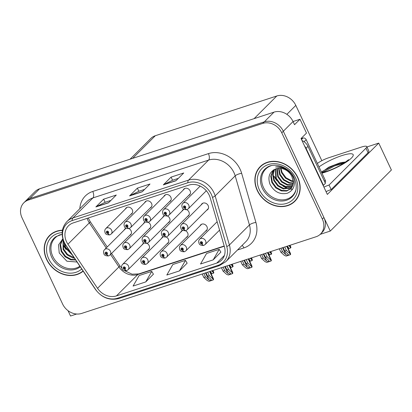 <?xml version="1.0" encoding="UTF-8"?>
<svg xmlns="http://www.w3.org/2000/svg" width="412" height="412" viewBox="0 0 412 412"><rect width="100%" height="100%" fill="white"/><g stroke="black" fill="none" stroke-linecap="round" stroke-linejoin="round"><path stroke-width="0.62" d="M186.157 237.6A4.084 3.44 -135 0 0 187.182 236.936A4.084 3.44 -135 0 0 187.671 232.94A4.084 3.44 -135 0 0 185.513 230.725A2.554 1.241 74.7 0 0 185.668 230.658M205.428 231.297A4.084 3.44 -135 0 0 206.458 230.632A4.084 3.44 -135 0 0 206.942 226.636A4.084 3.44 -135 0 0 200.685 224.849A4.084 3.44 -135 0 0 200.016 225.879M166.886 243.904A4.084 3.44 -135 0 0 167.911 243.24A4.084 3.44 -135 0 0 168.4 239.243A4.084 3.44 -135 0 0 166.237 237.029A2.554 1.241 74.7 0 0 166.397 236.962M168.106 222.871A4.084 3.44 -135 0 0 169.131 222.202A4.084 3.44 -135 0 0 169.62 218.211A4.084 3.44 -135 0 0 167.463 215.996A2.554 1.241 74.7 0 0 167.617 215.929M187.378 216.568A4.084 3.44 -135 0 0 188.408 215.898A4.084 3.44 -135 0 0 188.892 211.907A4.084 3.44 -135 0 0 186.734 209.693A2.554 1.241 74.7 0 0 186.888 209.626M206.649 210.264A4.084 3.44 -135 0 0 207.679 209.595A4.084 3.44 -135 0 0 208.163 205.603A4.084 3.44 -135 0 0 201.906 203.816A4.084 3.44 -135 0 0 201.236 204.841M148.835 229.175A4.084 3.44 -135 0 0 149.86 228.506A4.084 3.44 -135 0 0 150.349 224.514A4.084 3.44 -135 0 0 148.186 222.3A2.554 1.241 74.7 0 0 148.346 222.233M150.056 208.137A4.084 3.44 -135 0 0 151.08 207.473A4.084 3.44 -135 0 0 151.57 203.482A4.084 3.44 -135 0 0 145.307 201.695A4.084 3.44 -135 0 0 144.643 202.719M169.327 201.834A4.084 3.44 -135 0 0 170.357 201.169A4.084 3.44 -135 0 0 170.841 197.178A4.084 3.44 -135 0 0 164.584 195.391A4.084 3.44 -135 0 0 163.914 196.416M188.598 195.53A4.084 3.44 -135 0 0 189.628 194.866A4.084 3.44 -135 0 0 190.112 190.874A4.084 3.44 -135 0 0 183.855 189.087A4.084 3.44 -135 0 0 183.185 190.112M147.614 250.208A4.084 3.44 -135 0 0 148.639 249.543A4.084 3.44 -135 0 0 149.123 245.547A4.084 3.44 -135 0 0 146.966 243.332M129.564 235.479A4.084 3.44 -135 0 0 130.589 234.809A4.084 3.44 -135 0 0 131.073 230.818A4.084 3.44 -135 0 0 128.915 228.603M130.784 214.441A4.084 3.44 -135 0 0 131.809 213.777A4.084 3.44 -135 0 0 132.298 209.785A4.084 3.44 -135 0 0 126.036 207.998A4.084 3.44 -135 0 0 125.372 209.023M367.097 147.305L367.689 146.708L378.736 143.098L327.349 194.423L301.043 138.52L306.492 133.076L299.988 119.253L294.539 124.697L293.05 121.54A15.316 12.906 -135 0 0 274.031 112.126L39.578 188.809A15.316 12.906 -135 0 0 35.128 191.523L25.395 201.241A15.316 12.906 -135 0 1 29.849 198.532A15.316 12.906 -135 0 0 25.395 201.241L23.839 202.797A15.316 12.906 -135 0 0 22.021 217.773L62.603 304.02A15.316 12.906 -135 0 0 81.627 313.434L316.076 236.745A15.316 12.906 -135 0 0 320.531 234.037A15.316 12.906 -135 0 0 322.349 219.066L281.762 132.813A15.316 12.906 -135 0 0 262.743 123.404L28.289 200.088A15.316 12.906 -135 0 0 23.839 202.797M293.045 121.525L299.988 119.253M68.016 310.658L70.54 316.014L76.653 314.016M262.743 123.404L264.298 121.849L29.849 198.532L264.298 121.849A15.316 12.906 -135 0 1 283.322 131.258A15.316 12.906 -135 0 0 264.298 121.849L274.031 112.126M378.736 143.098L391.4 170.012L330.28 231.055L283.322 131.258L323.904 217.51A15.316 12.906 -135 0 1 322.086 232.481L320.531 234.037M320.201 234.356L330.28 231.055M182.737 230.39A4.084 3.44 -135 0 0 181.409 231.153A4.084 3.44 -135 0 0 180.744 232.183M163.461 236.694A4.084 3.44 -135 0 0 162.137 237.456A4.084 3.44 -135 0 0 161.473 238.486M164.687 215.661A4.084 3.44 -135 0 0 163.358 216.424A4.084 3.44 -135 0 0 162.694 217.448M183.958 209.358A4.084 3.44 -135 0 0 182.634 210.12A4.084 3.44 -135 0 0 181.965 211.145M145.41 221.965A4.084 3.44 -135 0 0 144.087 222.727A4.084 3.44 -135 0 0 143.422 223.752M144.19 242.998A4.084 3.44 -135 0 0 142.866 243.76A4.084 3.44 -135 0 0 142.202 244.79M126.139 228.269A4.084 3.44 -135 0 0 124.815 229.031A4.084 3.44 -135 0 0 124.151 230.056M130.043 159.223L150.864 138.432A15.316 12.906 45 0 1 155.314 135.723L276.797 95.986A15.316 12.906 45 0 1 295.816 105.395L321.834 160.69M62.433 230.215A24.509 20.646 -135 0 0 49.528 235.53A24.509 20.646 -135 0 0 46.613 259.488A24.509 20.646 -135 0 0 83.167 271.137M257.289 190.581A24.509 20.646 -135 0 0 294.843 201.303A24.509 20.646 -135 0 0 297.758 177.345A24.509 20.646 -135 0 0 260.204 166.623A24.509 20.646 -135 0 0 257.289 190.581M294.003 201.746A24.509 20.646 -135 0 0 295.6 200.5M66.538 241.772A16.341 13.766 45 0 1 68.485 225.802A16.341 13.766 45 0 1 73.228 222.913L188.897 185.081A16.341 13.766 45 0 1 210.161 197.693L224.422 246.803A16.341 13.766 45 0 1 221.502 260.204A16.341 13.766 45 0 1 216.753 263.093L116.431 295.904A16.341 13.766 45 0 1 97.526 288.307L67.928 244.218A16.341 13.766 45 0 1 66.538 241.772M64.375 242.483A18.962 15.975 -135 0 0 65.982 245.315L95.579 289.409A18.962 15.975 -135 0 0 117.523 298.226L217.845 265.41A18.962 15.975 -135 0 0 226.744 246.51L212.484 197.4A18.962 15.975 -135 0 0 187.805 182.758L72.136 220.59A18.962 15.975 -135 0 0 64.375 242.483M175.95 180.755L183.731 172.978L171.088 177.114L163.301 184.89L175.95 180.755M178.345 178.355L172.515 180.265L163.6 184.674A4.084 2.024 71.9 0 0 163.301 184.89M172.561 180.25L171.088 177.114M108.505 202.812L116.287 195.036L103.644 199.171L95.857 206.948L108.505 202.812M110.9 200.417L105.07 202.323L96.156 206.731A4.084 2.024 71.9 0 0 95.857 206.948M105.122 202.307L103.644 199.171M142.228 191.781L150.009 184.004L137.366 188.14L129.579 195.916L142.228 191.781M144.622 189.386L138.792 191.297L129.878 195.705A4.084 2.024 71.9 0 0 129.579 195.916M138.839 191.276L137.366 188.14M145.735 281.926L151.77 271.405L139.122 275.54L133.086 286.062L145.735 281.926L153.413 274.186M213.179 259.869L219.215 249.342L206.567 253.478L200.531 264.004L213.179 259.869L220.858 252.123M179.457 270.9L185.493 260.374L172.844 264.509L166.808 275.036L179.457 270.9L187.136 263.155M185.493 260.374L187.161 263.201M151.77 271.405L153.439 274.227M219.215 249.342L220.883 252.17M261.007 165.871A24.509 20.646 -135 0 0 259.761 167.463M50.326 234.778A24.509 20.646 -135 0 0 49.08 236.37M205.979 272.759L207.597 276.2L211.32 279.748L211.026 280.598L208.73 279.82L205.49 276.89L203.806 277.441L207.293 280.598L209.069 281.303L213.086 279.99L212.968 278.61L213.612 279.465L213.086 279.99M143.896 243.095L122.611 264.355A3.832 3.224 45 0 1 128.477 266.028A3.832 3.224 45 0 1 128.024 269.772L126.803 270.56A2.554 1.288 -110.9 0 1 124.918 269.149A1.277 1.076 -135 0 0 123.811 266.909A1.277 1.076 -135 0 0 124.826 269.18L124.537 268.495A0.51 0.433 45 0 1 123.981 267.676A0.51 0.433 45 0 1 124.702 268.397A0.51 0.433 45 0 1 124.573 268.48L124.918 269.149M124.8 268.233L124.537 268.495M124.826 269.18A2.554 1.241 74.7 0 0 126.474 270.669A2.554 1.241 74.7 0 0 126.633 270.602M207.663 272.208L209.286 275.649L212.772 278.8M209.986 271.446L213.421 278.749L212.968 278.61L209.651 271.559M202.184 274.001L203.806 277.441M203.873 273.45L205.49 276.89M207.597 276.2L209.286 275.649M210.022 271.436L211.572 273.022L211.145 273.908M125.845 228.366L104.56 249.626A3.832 3.224 45 0 1 110.426 251.299A3.832 3.224 45 0 1 109.973 255.043L108.753 255.831A2.554 1.288 -110.9 0 1 106.868 254.42A1.277 1.076 -135 0 0 105.76 252.175A1.277 1.076 -135 0 0 106.775 254.451L106.487 253.761A0.51 0.433 45 0 1 105.93 252.942A0.51 0.433 45 0 1 106.651 253.668A0.51 0.433 45 0 1 106.523 253.751L106.868 254.42M106.749 253.498L106.487 253.761M106.775 254.451A2.554 1.241 74.7 0 0 108.423 255.94A2.554 1.241 74.7 0 0 108.583 255.873M213.025 272.08L213.22 271.884L213.864 272.744L213.339 273.264L213.025 272.08L211.706 270.885M212.947 270.478L213.673 272.028L213.22 271.884L212.607 270.591M211.176 273.975L213.339 273.264M127.066 207.329L105.781 228.588A3.832 3.224 45 0 1 111.647 230.267A3.832 3.224 45 0 1 111.194 234.011L109.973 234.799A2.554 1.288 -110.9 0 1 108.088 233.383A1.277 1.076 -135 0 0 106.981 231.142A1.277 1.076 -135 0 0 107.995 233.413L107.707 232.728A0.51 0.433 45 0 1 107.151 231.91A0.51 0.433 45 0 1 107.872 232.631A0.51 0.433 45 0 1 107.743 232.718L108.088 233.383M107.97 232.466L107.707 232.728M107.995 233.413A2.554 1.241 74.7 0 0 109.649 234.907A2.554 1.241 74.7 0 0 109.803 234.84M225.251 266.456L226.873 269.896L230.596 273.444L230.298 274.294L228.001 273.517L224.761 270.586L223.077 271.137L226.564 274.294L228.341 275L232.363 273.686L232.239 272.306L232.883 273.161L232.363 273.686M163.167 236.792L141.882 258.051A3.832 3.224 45 0 1 147.748 259.725A3.832 3.224 45 0 1 147.295 263.469L146.075 264.257A2.554 1.288 -110.9 0 1 144.19 262.846A1.277 1.076 -135 0 0 143.082 260.605A1.277 1.076 -135 0 0 144.097 262.877L143.809 262.192A0.51 0.433 45 0 1 143.252 261.373A0.51 0.433 45 0 1 143.973 262.094A0.51 0.433 45 0 1 143.845 262.176L144.19 262.846M144.071 261.929L143.809 262.192M144.097 262.877A2.554 1.241 74.7 0 0 145.75 264.365A2.554 1.241 74.7 0 0 145.905 264.298M226.94 265.905L228.557 269.345L232.044 272.502M229.257 265.143L232.698 272.445L232.239 272.306L228.923 265.256M221.46 267.697L223.077 271.137M223.144 267.146L224.761 270.586M226.873 269.896L228.557 269.345M244.522 260.152L246.144 263.592L249.868 267.141L249.574 267.991L247.272 267.213L244.033 264.283L242.349 264.834L245.835 267.991L247.612 268.696L251.634 267.383L251.511 266.003L252.154 266.858L251.634 267.383M182.439 230.488L161.154 251.747A3.832 3.224 45 0 1 167.02 253.421A3.832 3.224 45 0 1 166.566 257.165L165.346 257.953A2.554 1.288 -110.9 0 1 163.461 256.542A1.277 1.076 -135 0 0 162.354 254.302A1.277 1.076 -135 0 0 163.373 256.573L163.08 255.888A0.51 0.433 45 0 1 162.524 255.069A0.51 0.433 45 0 1 163.25 255.79A0.51 0.433 45 0 1 163.116 255.873L163.461 256.542M163.343 255.625L163.08 255.888M163.373 256.573A2.554 1.241 74.7 0 0 165.021 258.061A2.554 1.241 74.7 0 0 165.176 257.994M246.211 259.601L247.828 263.041L251.315 266.198M248.529 258.839L251.969 266.142L251.511 266.003L248.194 258.952M240.732 261.393L242.349 264.834M242.416 260.842L244.033 264.283M246.144 263.592L247.828 263.041M263.793 253.849L265.416 257.289L269.139 260.837L268.845 261.687L266.543 260.909L263.309 257.979L261.62 258.53L265.107 261.687L266.883 262.392L270.905 261.079L270.782 259.699L271.426 260.554L270.905 261.079M201.71 224.185L180.425 245.444A3.832 3.224 45 0 1 186.296 247.118A3.832 3.224 45 0 1 185.838 250.862L184.622 251.65A2.554 1.288 -110.9 0 1 182.737 250.238A1.277 1.076 -135 0 0 181.63 247.998A1.277 1.076 -135 0 0 182.645 250.269L182.351 249.584A0.51 0.433 45 0 1 181.8 248.766A0.51 0.433 45 0 1 182.521 249.487A0.51 0.433 45 0 1 182.387 249.569L182.737 250.238M182.614 249.322L182.351 249.584M182.645 250.269A2.554 1.241 74.7 0 0 184.293 251.758A2.554 1.241 74.7 0 0 184.447 251.691M265.483 253.298L267.1 256.738L270.591 259.895M267.805 252.535L271.24 259.838L270.782 259.699L267.465 252.649M260.003 255.09L261.62 258.53M261.687 254.539L263.309 257.979M265.416 257.289L267.1 256.738M283.07 247.545L284.687 250.985L288.41 254.534L288.117 255.383L285.815 254.606L282.581 251.675L280.891 252.226L284.383 255.383L286.16 256.089L290.177 254.776L290.053 253.395L290.697 254.25L290.177 254.776M217.134 221.723L199.696 239.14A3.832 3.224 45 0 1 205.567 240.814A3.832 3.224 45 0 1 205.109 244.558L203.894 245.346A2.554 1.288 -110.9 0 1 202.009 243.935A1.277 1.076 -135 0 0 200.902 241.695A1.277 1.076 -135 0 0 201.916 243.966L201.623 243.281A0.51 0.433 45 0 1 201.071 242.462A0.51 0.433 45 0 1 201.792 243.183A0.51 0.433 45 0 1 201.664 243.265L202.009 243.935M201.89 243.018L201.623 243.281M201.916 243.966A2.554 1.241 74.7 0 0 203.564 245.454A2.554 1.241 74.7 0 0 203.719 245.387M284.754 246.994L286.371 250.434L289.863 253.591M287.076 246.232L290.512 253.535L290.053 253.395L286.737 246.345M279.274 248.786L280.891 252.226M280.958 248.235L282.581 251.675M284.687 250.985L286.371 250.434M229.293 265.132L230.844 266.719L230.416 267.604M145.117 222.063L123.832 243.322A3.832 3.224 45 0 1 129.698 244.996A3.832 3.224 45 0 1 129.244 248.74L128.024 249.528A2.554 1.288 -110.9 0 1 126.139 248.117A1.277 1.076 -135 0 0 125.032 245.871A1.277 1.076 -135 0 0 126.046 248.148L125.758 247.458A0.51 0.433 45 0 1 125.202 246.639A0.51 0.433 45 0 1 125.923 247.365A0.51 0.433 45 0 1 125.794 247.447L126.139 248.117M126.02 247.195L125.758 247.458M126.046 248.148A2.554 1.241 74.7 0 0 127.699 249.636A2.554 1.241 74.7 0 0 127.854 249.569M232.296 265.776L232.492 265.58L233.135 266.44L232.615 266.961L232.296 265.776L230.977 264.581M232.219 264.174L232.945 265.725L232.492 265.58L231.884 264.288M230.447 267.671L232.615 266.961M248.565 258.829L250.12 260.415L249.687 261.301M164.388 215.759L143.103 237.018A3.832 3.224 45 0 1 148.969 238.692A3.832 3.224 45 0 1 148.516 242.436L147.295 243.224A2.554 1.288 -110.9 0 1 145.41 241.813A1.277 1.076 -135 0 0 144.303 239.568A1.277 1.076 -135 0 0 145.323 241.844L145.029 241.154A0.51 0.433 45 0 1 144.473 240.335A0.51 0.433 45 0 1 145.199 241.061A0.51 0.433 45 0 1 145.065 241.144L145.41 241.813M145.292 240.891L145.029 241.154M145.323 241.844A2.554 1.241 74.7 0 0 146.971 243.332A2.554 1.241 74.7 0 0 147.125 243.265M251.567 259.472L251.763 259.277L252.407 260.137L251.887 260.657L251.567 259.472L250.249 258.278M251.49 257.871L252.221 259.421L251.763 259.277L251.155 257.984M249.718 261.368L251.887 260.657M267.836 252.525L269.391 254.111L268.959 254.997M183.659 209.456L162.374 230.715A3.832 3.224 45 0 1 168.24 232.389A3.832 3.224 45 0 1 167.787 236.133L166.572 236.921A2.554 1.288 -110.9 0 1 164.687 235.51A1.277 1.076 -135 0 0 163.574 233.264A1.277 1.076 -135 0 0 164.594 235.54L164.3 234.85A0.51 0.433 45 0 1 163.749 234.031A0.51 0.433 45 0 1 164.47 234.758A0.51 0.433 45 0 1 164.337 234.84L164.687 235.51M164.563 234.588L164.3 234.85M164.594 235.54A2.554 1.241 74.7 0 0 166.242 237.029C163.451 237.003 161.947 236.277 161.715 234.855C161.092 233.171 161.313 231.791 162.374 230.715M270.839 253.169L271.034 252.973L271.678 253.833L271.158 254.353L270.839 253.169L269.52 251.974M270.761 251.567L271.493 253.117L271.034 252.973L270.427 251.68M268.99 255.064L271.158 254.353M287.107 246.222L288.663 247.808L288.235 248.694M202.931 203.152L181.646 224.411A3.832 3.224 45 0 1 187.517 226.085A3.832 3.224 45 0 1 187.058 229.829L185.843 230.617A2.554 1.288 -110.9 0 1 183.958 229.206A1.277 1.076 -135 0 0 182.851 226.96A1.277 1.076 -135 0 0 183.865 229.237L183.572 228.547A0.51 0.433 45 0 1 183.021 227.728A0.51 0.433 45 0 1 183.742 228.454A0.51 0.433 45 0 1 183.613 228.536L183.958 229.206M183.84 228.284L183.572 228.547M183.865 229.237A2.554 1.241 74.7 0 0 185.513 230.725C182.722 230.699 181.218 229.973 180.992 228.552C180.363 226.868 180.585 225.488 181.646 224.411M290.115 246.865L290.306 246.67L290.949 247.53L290.429 248.05L290.115 246.865L288.797 245.67M290.038 245.264L290.764 246.814L290.306 246.67L289.698 245.377M288.261 248.76L290.429 248.05M146.337 201.025L125.052 222.284A3.832 3.224 45 0 1 130.918 223.963A3.832 3.224 45 0 1 130.465 227.707L129.244 228.495A2.554 1.288 -110.9 0 1 127.36 227.079A1.277 1.076 -135 0 0 126.252 224.839A1.277 1.076 -135 0 0 127.272 227.11L126.978 226.425A0.51 0.433 45 0 1 126.422 225.606A0.51 0.433 45 0 1 127.148 226.327A0.51 0.433 45 0 1 127.014 226.415L127.36 227.079M127.241 226.162L126.978 226.425M127.272 227.11A2.554 1.241 74.7 0 0 128.92 228.603A2.554 1.241 74.7 0 0 129.074 228.536M165.609 194.722L144.324 215.981A3.832 3.224 45 0 1 150.189 217.66A3.832 3.224 45 0 1 149.736 221.404L148.521 222.192A2.554 1.288 -110.9 0 1 146.636 220.775A1.277 1.076 -135 0 0 145.524 218.535A1.277 1.076 -135 0 0 146.543 220.806L146.25 220.121A0.51 0.433 45 0 1 145.699 219.302A0.51 0.433 45 0 1 146.42 220.023A0.51 0.433 45 0 1 146.286 220.111L146.636 220.775M146.512 219.859L146.25 220.121M146.543 220.806A2.554 1.241 74.7 0 0 148.191 222.3C145.4 222.269 143.896 221.548 143.664 220.126C143.041 218.442 143.263 217.062 144.324 215.981M184.88 188.418L163.595 209.677A3.832 3.224 45 0 1 169.466 211.356A3.832 3.224 45 0 1 169.008 215.1L167.792 215.888A2.554 1.288 -110.9 0 1 165.907 214.472A1.277 1.076 -135 0 0 164.8 212.232A1.277 1.076 -135 0 0 165.815 214.503L165.521 213.818A0.51 0.433 45 0 1 164.97 212.999A0.51 0.433 45 0 1 165.691 213.72A0.51 0.433 45 0 1 165.562 213.807L165.907 214.472M165.784 213.555L165.521 213.818M165.815 214.503A2.554 1.241 74.7 0 0 167.463 215.996C164.671 215.965 163.167 215.244 162.941 213.823C162.313 212.139 162.534 210.759 163.595 209.677M200.191 186.075L182.866 203.374A3.832 3.224 45 0 1 188.737 205.052A3.832 3.224 45 0 1 188.279 208.796L187.063 209.584A2.554 1.288 -110.9 0 1 185.179 208.168A1.277 1.076 -135 0 0 184.071 205.928A1.277 1.076 -135 0 0 185.086 208.199L184.797 207.514A0.51 0.433 45 0 1 184.241 206.695A0.51 0.433 45 0 1 184.962 207.416A0.51 0.433 45 0 1 184.833 207.504L185.179 208.168M185.06 207.251L184.797 207.514M185.086 208.199A2.554 1.241 74.7 0 0 186.734 209.693C183.948 209.662 182.439 208.941 182.212 207.519C181.584 205.835 181.805 204.455 182.866 203.374M79.882 266.24A18.89 15.919 45 0 1 52.808 256.418A18.89 15.919 45 0 1 60.59 234.593M62.845 238.852L58.53 244.903L59.225 252.958L66.868 261.203L77.049 262.022M83.023 270.921A24.257 20.435 45 0 1 46.824 259.421A24.257 20.435 45 0 1 49.708 235.71A24.257 20.435 45 0 1 62.392 230.452M49.708 235.71L51.263 234.155A24.257 20.435 45 0 1 51.922 233.532M72.43 255.172A19.915 16.779 -135 0 0 72.466 255.193L65.065 247.571L63.948 241.926M71.698 254.05L65.554 247.087L64.488 243.049M74.495 258.216L72.666 257.891L67.027 254.858L63.118 249.512L63.031 239.485M74.088 257.608L67.511 254.374L63.608 249.028L63.154 239.872M75.695 260.003L70.72 259.838L65.081 256.805L61.172 251.459L60.09 245.192L62.166 239.635L62.804 238.872M75.453 259.637L71.204 259.349L65.565 256.315L61.661 250.975L60.579 244.702L62.856 238.893M295.795 190.241A18.89 15.919 45 0 1 280.587 199.815A18.89 15.919 45 0 1 263.484 187.512A18.89 15.919 45 0 1 271.271 165.681M291.954 176.63A12.767 10.753 -135 0 0 276.102 168.786C269.592 171.526 267.522 176.614 269.901 184.051C274.001 191.771 279.805 194.84 287.303 193.259C293.977 190.205 295.888 184.751 293.035 176.897C291.639 173.895 289.528 171.433 286.701 169.507C283.08 167.205 279.372 166.36 275.587 166.973C283.132 166.757 288.585 169.976 291.954 176.63L293.359 182.573L291.608 187.805L290.795 188.748L286.556 191.055L281.396 190.926L275.757 187.893L271.853 182.552L270.772 176.279L272.842 170.728L273.486 169.965M257.5 190.514A24.257 20.435 45 0 1 260.384 166.803A24.257 20.435 45 0 1 297.546 177.412A24.257 20.435 45 0 1 294.662 201.123A24.257 20.435 45 0 1 257.5 190.514M260.384 166.803L261.939 165.248A24.257 20.435 45 0 1 262.599 164.625M293.344 181.558L291.13 181.208L285.49 178.175L281.581 172.829L280.484 168.323M293.298 181.028L291.614 180.719L285.974 177.69L282.071 172.345L281.025 168.493A12.767 10.753 45 0 1 281.01 168.379M293.298 183.458L289.183 183.149L283.544 180.116L279.635 174.776L278.574 168.302M293.339 183.01L289.667 182.665L284.028 179.632L280.124 174.286L279.022 168.276M292.968 185.07L287.236 185.096L281.597 182.063L277.693 176.717L276.931 168.554M293.071 184.689L287.72 184.607L282.081 181.579L278.177 176.233L277.317 168.472M292.422 186.476L285.289 187.038L279.65 184.004L275.746 178.664L275.499 168.982M292.577 186.142L285.779 186.554L280.134 183.52L276.231 178.175L275.834 168.868M291.691 187.697L283.343 188.984L277.703 185.951L273.8 180.605L272.682 174.827L274.294 169.502M291.887 187.403L283.832 188.495L278.193 185.467L274.284 180.121L273.166 174.57L274.572 169.363M291.037 188.5L286.86 190.607L281.885 190.442L276.246 187.409L272.337 182.063L271.256 175.795L273.614 169.883M296.846 198.908A24.257 20.435 45 0 1 296.223 199.568L294.662 201.123M325.078 182.681A2.554 2.153 -135 0 0 325.289 180.281L306.168 139.642A2.554 2.153 -135 0 0 302.995 138.072L301.121 138.684M321.551 172.334L328.889 167.102L340.415 162.683L345.292 162.029M317.374 163.461A10.212 2.158 154.8 0 1 328.539 157.811L361.417 147.058A10.212 2.158 154.8 0 1 366.768 146.6L368.889 151.116A10.212 2.158 154.8 0 1 368.081 152.708L331.176 189.566A10.212 2.158 -25.2 0 0 326.047 191.652M323.92 187.136A10.212 2.158 154.8 0 1 329.049 185.05L331.176 189.566M366.768 146.6A10.212 2.158 154.8 0 1 365.954 148.191L329.049 185.05M304.504 145.879A10.212 8.606 45 0 1 306.034 148.294L323.456 185.328A10.212 8.606 -135 0 0 323.111 185.415M306.034 148.294L307.98 146.353A10.212 8.606 -135 0 0 301.991 140.533M323.456 185.328L325.403 183.381L307.98 146.353M345.488 162.189L334.25 165.227L322.622 171.263L321.643 172.154M344.02 163.152L334.585 165.943L322.205 172.638M39.578 188.809L28.289 200.088M293.05 121.54L281.762 132.813M276.797 95.986L254.111 118.641M155.314 135.723L132.628 158.378M295.816 105.395L286.86 114.345M87.143 218.36A16.341 13.766 -135 0 0 87.952 220.389A16.341 13.766 -135 0 0 89.337 222.83L106.214 247.972M79.82 208.704A25.529 21.506 45 0 1 92.762 191.456L208.426 153.619A5.104 2.529 -108.1 0 1 208.606 160.083L92.942 197.915A20.425 17.206 -135 0 0 87.004 201.525L66.96 221.548A20.425 17.206 45 0 1 72.893 217.938A5.104 2.529 71.9 0 0 72.136 220.59M208.426 153.619A25.529 21.506 45 0 1 240.129 169.306A25.529 21.506 45 0 1 241.653 173.334L255.914 222.444A25.529 21.506 45 0 1 243.935 247.89L237.497 249.996M233.97 172.628A20.425 17.206 -135 0 0 208.606 160.083L188.557 180.106A20.425 17.206 45 0 1 215.141 195.875L229.396 244.986A20.425 17.206 45 0 1 225.75 261.733L245.799 241.705A20.425 17.206 -135 0 0 249.445 224.962L235.185 175.852A20.425 17.206 -135 0 0 233.97 172.628M66.96 221.548C61.692 227.414 60.749 234.33 64.128 242.313L65.807 245.274A5.104 0.623 -33.9 0 0 65.982 245.315M65.807 245.274L95.404 289.368C101.759 297.742 109.607 300.786 118.955 298.494A5.104 2.529 -108.1 0 1 117.523 298.226M217.845 265.41A5.104 2.529 71.9 0 0 219.277 265.678L225.75 261.733M226.744 246.51A5.104 1.504 -16.2 0 0 229.396 244.986L249.445 224.962A5.104 1.504 163.8 0 1 255.914 222.444M212.484 197.4A5.104 1.504 -16.2 0 0 215.141 195.875L235.185 175.852A5.104 1.504 163.8 0 1 241.653 173.334M187.805 182.758A5.104 2.529 -108.1 0 1 188.557 180.106L72.893 217.938L92.942 197.915A5.104 2.529 -108.1 0 0 92.762 191.456M322.349 219.066L323.904 217.51M242.081 245.418A5.104 2.529 -108.1 0 1 243.935 247.89M216.753 263.093L224.396 255.461M67.928 244.218L89.337 222.83A9.193 1.123 146.1 0 0 90.161 221.563L107.218 246.968M97.526 288.307L118.939 266.924A16.341 13.766 -135 0 0 137.84 274.521L224.257 246.252M110.565 254.451L118.939 266.924A9.193 1.123 146.1 0 0 119.758 265.658L121.864 268.3M116.431 295.904L137.84 274.521A9.193 4.553 -108.1 0 1 138.808 273.913L224.185 245.99M142.403 191.606L129.878 195.705M108.68 202.637L96.156 206.731M176.125 180.574L163.6 184.674M205.485 272.919L208.73 279.82M224.756 266.616L228.001 273.517M244.028 260.312L247.272 267.213M263.299 254.008L266.543 260.909M282.57 247.71L285.815 254.606M80.252 266.796A19.416 16.356 45 0 1 51.691 257.243A19.416 16.356 45 0 1 56.006 236.601L62.135 234.299M63.489 245.315A19.915 16.779 -135 0 0 66.095 249.528M81.736 269A21.954 18.499 45 0 1 48.719 258.803A21.954 18.499 45 0 1 62.15 232.61M293.782 194.819A19.416 16.356 45 0 1 277.729 200.654A19.416 16.356 45 0 1 262.372 188.33A19.416 16.356 45 0 1 266.688 167.694C274.129 161.818 289.471 166.881 294.312 178.149C297.011 185.029 296.836 190.586 293.782 194.819M274.171 176.403A19.915 16.779 -135 0 0 276.771 180.616M283.106 186.26A19.915 16.779 -135 0 0 288.112 188.505M289.502 188.871A19.915 16.779 -135 0 0 290.372 189.051M290.46 189.067A19.915 16.779 -135 0 0 292.561 189.314M259.4 189.891A21.954 18.499 45 0 1 268.387 164.548A21.954 18.499 45 0 1 295.651 178.035A21.954 18.499 45 0 1 286.659 203.379A21.954 18.499 45 0 1 259.4 189.891M306.168 139.642L304.087 141.718M302.995 138.072L301.522 139.544M325.289 180.281L324.378 181.198M319.001 166.917A21.754 4.599 154.8 0 1 341.785 155.623A21.754 4.599 154.8 0 1 351.451 158.033A21.754 4.599 154.8 0 1 325.202 172.19A21.754 4.599 154.8 0 1 321.937 173.153M365.954 148.191L368.081 152.708M118.955 298.494L219.277 265.678M124.47 270.648L132.067 274.181L138.808 273.913M111.564 253.452L119.758 265.658M90.161 221.563L88.261 217.994M122.611 264.355C121.545 265.436 121.329 266.816 121.952 268.495C122.179 269.917 123.688 270.643 126.474 270.669M149.309 248.513L128.024 269.772M104.56 249.626C103.494 250.702 103.278 252.082 103.901 253.766C104.128 255.188 105.637 255.909 108.423 255.94M131.258 233.784L109.973 255.043M105.781 228.588C104.715 229.669 104.499 231.05 105.122 232.734C105.348 234.155 106.857 234.876 109.649 234.907M132.479 212.752L111.194 234.011M141.882 258.051C140.816 259.133 140.6 260.513 141.223 262.192C141.45 263.613 142.959 264.339 145.75 264.365M168.58 242.21L147.295 263.469M161.154 251.747C160.088 252.829 159.871 254.209 160.495 255.888C160.721 257.309 162.23 258.036 165.021 258.061M187.851 235.906L166.566 257.165M180.425 245.444C179.364 246.525 179.143 247.906 179.766 249.584C179.998 251.006 181.501 251.732 184.293 251.758M207.123 229.602L185.838 250.862M199.696 239.14C198.636 240.222 198.414 241.602 199.042 243.281C199.269 244.702 200.778 245.428 203.564 245.454M219.575 230.112L205.109 244.558M123.832 243.322C122.766 244.398 122.549 245.779 123.173 247.463C123.399 248.884 124.908 249.61 127.699 249.636M150.529 227.481L129.244 248.74M143.103 237.018C142.037 238.095 141.821 239.475 142.444 241.159C142.67 242.58 144.179 243.307 146.971 243.332M169.801 221.177L148.516 242.436M189.072 214.873L167.787 236.133M208.343 208.57L187.058 229.829M125.052 222.284C123.986 223.366 123.77 224.746 124.393 226.43C124.62 227.851 126.129 228.572 128.92 228.603M151.75 206.448L130.465 227.707M171.021 200.144L149.736 221.404M190.293 193.841L169.008 215.1M206.335 190.766L188.279 208.796M63.489 245.145L65.74 248.92M274.165 176.233L276.416 180.013M283.657 186.502L288.477 188.552M289.765 188.876L290.429 189.005M290.512 189.02L292.587 189.273M348.634 159.681L343.459 163.507C337.953 166.834 332.227 169.502 326.278 171.516L321.736 172.726"/></g></svg>
